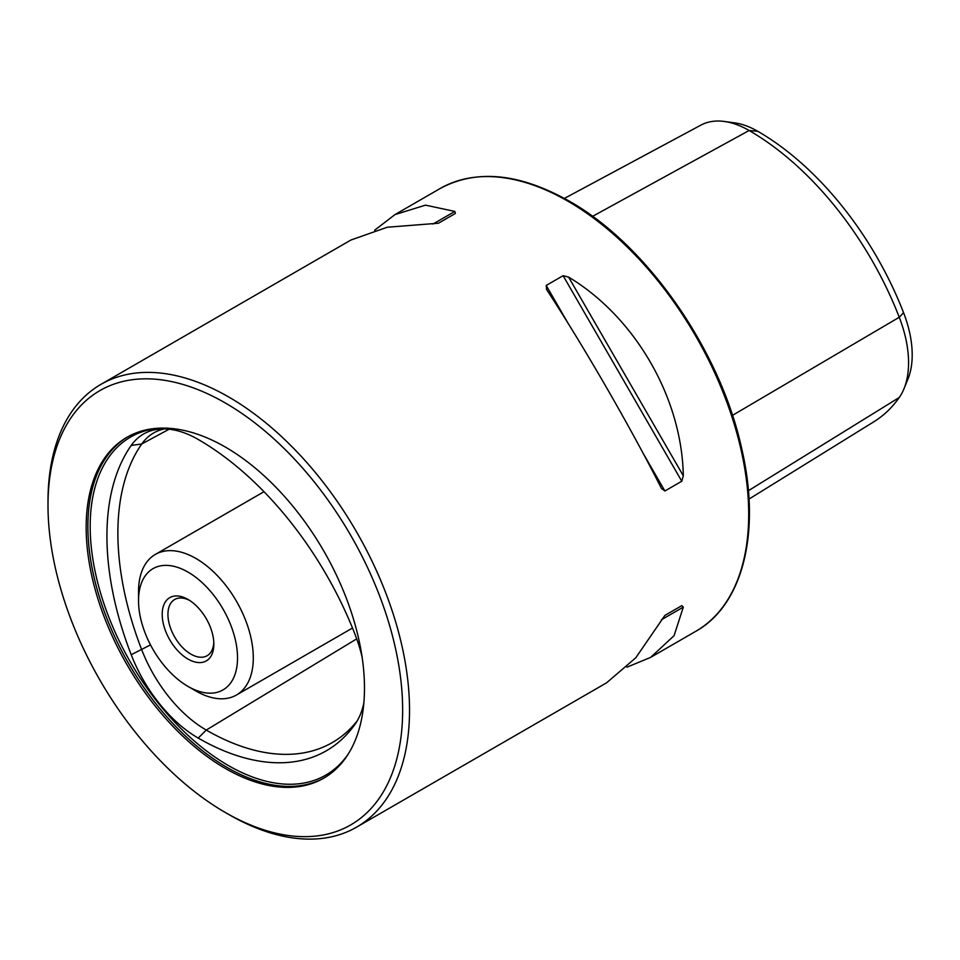 <?xml version="1.0" encoding="UTF-8"?>
<svg xmlns="http://www.w3.org/2000/svg" width="960" height="960" viewBox="0 0 960 960"><rect width="100%" height="100%" fill="white"/><g stroke="black" fill="none" stroke-linecap="round" stroke-linejoin="round"><path stroke-width="1.44" d="M228.768 814.488L225.324 812.496A250.776 144.792 -120 0 0 402.648 710.112A250.776 144.792 -120 0 0 225.324 402.984A250.776 144.792 -120 0 0 48 505.356A250.776 144.792 -120 0 0 225.324 812.496L228.768 814.488A255.648 147.6 -120 0 0 356.592 827.148A255.648 147.6 -120 0 0 395.772 622.296A255.648 147.6 -120 0 0 228.768 397.02A255.648 147.6 -120 0 0 100.944 384.36A255.648 147.6 -120 0 0 48 501.384A255.648 147.6 -120 0 0 48.012 503.388M225.324 447.048A196.812 113.628 -120 0 0 126.924 437.304A196.812 113.628 -120 0 0 96.756 595.008A196.812 113.628 -120 0 0 225.324 768.432A196.812 113.628 -120 0 0 323.724 778.176A196.812 113.628 -120 0 0 353.892 620.472A196.812 113.628 -120 0 0 225.324 447.048M356.592 827.148L606.576 682.824L635.796 657.78L664.884 615.42L681.78 605.664L683.304 607.128L674.076 635.676L650.64 657.384L626.928 667.188M546.72 289.716L546.204 285.444L563.112 275.688L568.584 277.092C635.268 317.16 681.948 398.004 683.304 475.8L681.78 481.236L664.884 490.992L661.44 488.424C630.72 427.584 584.04 346.74 546.72 289.716L546.456 289.296M363.876 702.816A109.416 63.168 -120 0 1 355.164 724.056A256.308 147.984 60 0 1 355.032 724.248A256.308 147.984 60 0 1 198.216 738.084A109.416 63.168 60 0 1 131.208 654.72A256.308 147.984 60 0 1 131.208 445.452A109.416 63.168 60 0 1 159.42 429.108A109.416 63.168 60 0 1 198.216 439.464A256.308 147.984 60 0 1 355.164 634.716A109.416 63.168 -120 0 1 362.112 657.108M374.64 230.22L394.992 214.584L425.52 205.14L454.848 211.428L455.352 213.468L438.456 223.224L387.228 227.244L350.928 240.024L100.944 384.36M564.408 198.42L700.872 125.136A98.268 56.736 60 0 1 724.332 121.464L734.712 122.88A91.236 52.68 60 0 1 757.728 131.268A238.128 137.484 60 0 1 903.564 312.672L899.256 317.256L732.468 415.368M749.004 499.068L873.864 421.764A245.16 141.54 60 0 0 899.256 397.5A98.268 56.736 -120 0 0 903.996 388.74L907.956 379.044A91.236 52.68 -120 0 0 903.564 312.672M724.332 121.464A98.268 56.736 60 0 1 749.124 130.5A245.16 141.54 60 0 1 899.256 317.256A98.268 56.736 -120 0 1 903.996 388.74M664.86 615.432L681.78 605.664M357.156 720.96A252.168 145.596 60 0 1 334.524 741.24A252.168 145.596 60 0 1 206.244 730.068A105.288 60.78 60 0 1 141.768 649.86A252.168 145.596 60 0 1 141.768 443.964A105.288 60.78 60 0 1 154.536 432.468A105.288 60.78 60 0 1 164.316 428.928M188.028 659.088A36.516 21.084 60 0 1 162.204 614.364A36.516 21.084 60 0 1 188.028 599.46L188.028 599.46A36.516 21.084 60 0 1 213.852 644.184A36.516 21.084 60 0 1 188.028 659.088M189.504 600.36A32.46 18.744 -120 0 0 174.66 599.508A32.46 18.744 -120 0 0 169.68 625.512A32.46 18.744 -120 0 0 190.896 654.12A32.46 18.744 -120 0 0 207.12 655.728A32.46 18.744 -120 0 0 213.804 642.456M138.528 600.696L138.528 591.588A81.156 46.86 60 0 1 155.328 554.436A81.156 46.86 60 0 1 195.912 558.456A81.156 46.86 60 0 1 248.928 629.976A81.156 46.86 60 0 1 236.484 695.004A81.156 46.86 60 0 1 195.912 690.984L188.028 686.436A70.008 40.416 60 0 1 138.528 600.696A70.008 40.416 60 0 1 188.028 572.112A70.008 40.416 60 0 1 237.528 657.852A70.008 40.416 60 0 1 188.028 686.436L195.912 690.984M127.788 436.812A196.812 113.628 -120 0 0 98.712 594.792A196.812 113.628 -120 0 0 227.052 767.436A196.812 113.628 -120 0 0 324.588 777.672M160.488 428.124A195.18 112.692 -120 0 0 94.692 569.412A195.18 112.692 -120 0 0 228.192 765.444A195.18 112.692 -120 0 0 348.468 753.696M567.924 201.204A255.648 147.6 60 0 1 734.94 426.48A255.648 147.6 60 0 1 695.748 631.332C743.256 604.86 761.196 531.588 741.648 448.356C720.324 350.124 646.716 244.524 569.148 201.084C519.408 173.124 476.388 168.936 440.1 188.544A255.648 147.6 60 0 1 567.924 201.204M757.728 131.268L749.124 130.5L592.548 216.36M899.256 397.5L748.404 490.704M664.884 490.992L642.912 452.928M568.188 323.508L546.204 285.444M681.78 481.236L563.112 275.688M683.304 475.8L568.584 277.092M661.44 619.752L683.304 607.128M454.848 211.428L432.984 224.052M131.208 445.452L141.768 443.964L169.116 429.228M131.208 654.72L150.504 644.904M198.216 738.084L206.244 730.068L356.712 638.868M650.64 657.384L695.748 631.332M394.992 214.584L440.1 188.544M48 505.356L48 501.384M236.484 695.004L352.5 628.02M155.328 554.436L263.988 491.712"/></g></svg>
